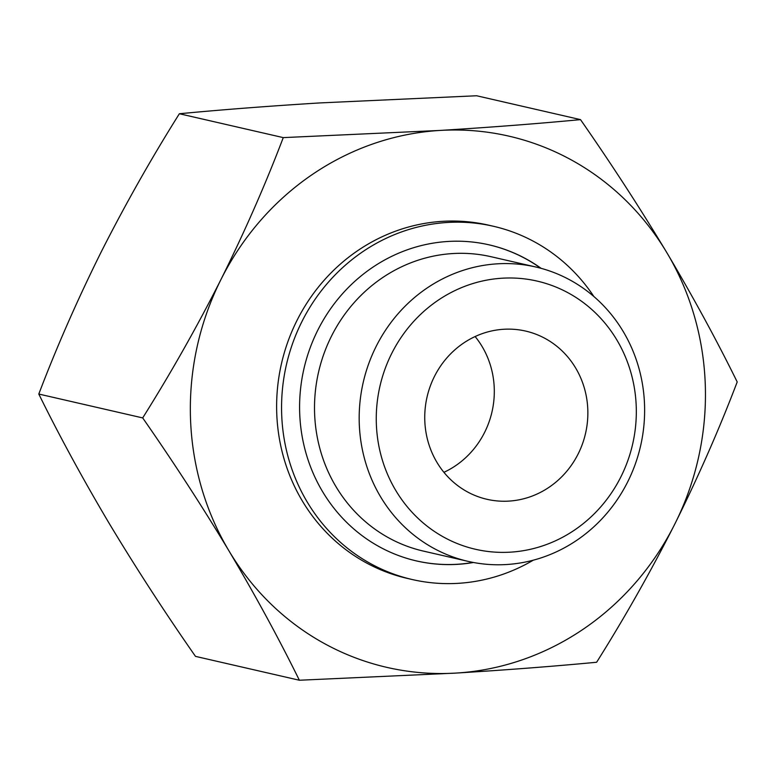 <?xml version="1.0" encoding="UTF-8"?>
<svg xmlns="http://www.w3.org/2000/svg" width="776" height="776" viewBox="0 0 776 776"><rect width="100%" height="100%" fill="white"/><g stroke="black" fill="none" stroke-linecap="round" stroke-linejoin="round"><path stroke-width="1.16" d="M580.516 119.63L476.629 95.758L320.051 102.917C269.485 106.04 222.596 109.649 179.372 113.742C151.339 158.333 125.256 204.447 101.132 252.064C77.387 299.875 56.609 347.202 38.8 394.043C59.296 435.714 82.76 478.821 109.183 523.383C136.101 568.129 164.861 612.458 195.484 656.37L299.371 680.242C278.865 638.58 255.401 595.473 228.988 550.912C202.07 506.156 173.3 461.827 142.687 417.915C170.72 373.314 196.803 327.21 220.927 279.593C244.673 231.781 265.45 184.446 283.259 137.614L439.846 130.446C490.413 127.322 537.302 123.714 580.516 119.63C611.187 163.629 639.948 207.958 666.817 252.617C693.298 297.266 716.762 340.383 737.2 381.957C719.333 428.885 698.555 476.212 674.868 523.936C650.705 571.65 624.622 617.764 596.628 662.258C553.395 666.351 506.505 669.96 455.949 673.083L299.371 680.242M220.927 279.593A272.531 256.74 -77.1 0 1 439.846 130.446A272.531 256.74 -77.1 0 1 666.817 252.617A272.531 256.74 -77.1 0 1 674.868 523.936A272.531 256.74 -77.1 0 1 455.949 673.083A272.531 256.74 -77.1 0 1 228.988 550.912A272.531 256.74 -77.1 0 1 220.927 279.593M502.237 278.206A137.585 129.621 -77.1 0 1 620.887 476.862A137.585 129.621 -77.1 0 1 395.779 490.48A137.585 129.621 -77.1 0 1 502.237 278.206M497.445 263.821A151.029 142.27 -77.1 0 1 535.731 266.983A151.029 142.27 -77.1 0 1 640.569 446.035A151.029 142.27 -77.1 0 1 468.083 561.368A151.029 142.27 -77.1 0 1 359.948 402.453A151.029 142.27 -77.1 0 1 497.445 263.821M503.75 329.267A86.301 81.305 -77.1 0 1 525.624 331.071A86.301 81.305 -77.1 0 1 585.54 433.396A86.301 81.305 -77.1 0 1 486.969 499.298A86.301 81.305 -77.1 0 1 425.18 408.486A86.301 81.305 -77.1 0 1 503.75 329.267M475.125 336.541A86.301 81.305 -77.1 0 1 443.92 472.322M533.306 560.175A181.235 170.73 -77.1 0 1 412.25 579.536L407.313 578.401A181.235 170.73 -77.1 0 1 277.546 387.699A181.235 170.73 -77.1 0 1 442.543 221.335A181.235 170.73 -77.1 0 1 488.492 225.137L493.429 226.272A181.235 170.73 -77.1 0 1 593.882 296.529M412.25 579.536A181.235 170.73 -77.1 0 1 282.483 388.834A181.235 170.73 -77.1 0 1 447.48 222.469A181.235 170.73 -77.1 0 1 493.429 226.272M473.525 562.493A162.155 152.765 -77.1 0 1 416.518 560.941A162.155 152.765 -77.1 0 1 300.419 390.309A162.155 152.765 -77.1 0 1 448.053 241.462A162.155 152.765 -77.1 0 1 489.152 244.857A162.155 152.765 -77.1 0 1 541.124 268.341M489.006 244.828A162.155 152.765 -77.1 0 1 540.794 268.254M473.195 562.435A162.155 152.765 -77.1 0 1 416.373 560.903M468.083 561.368L423.405 551.096A151.029 142.27 -77.1 0 1 315.279 392.181A151.029 142.27 -77.1 0 1 452.767 253.558A151.029 142.27 -77.1 0 1 491.053 256.72L535.731 266.983M283.259 137.614L179.372 113.742M142.687 417.915L38.8 394.043"/></g></svg>
